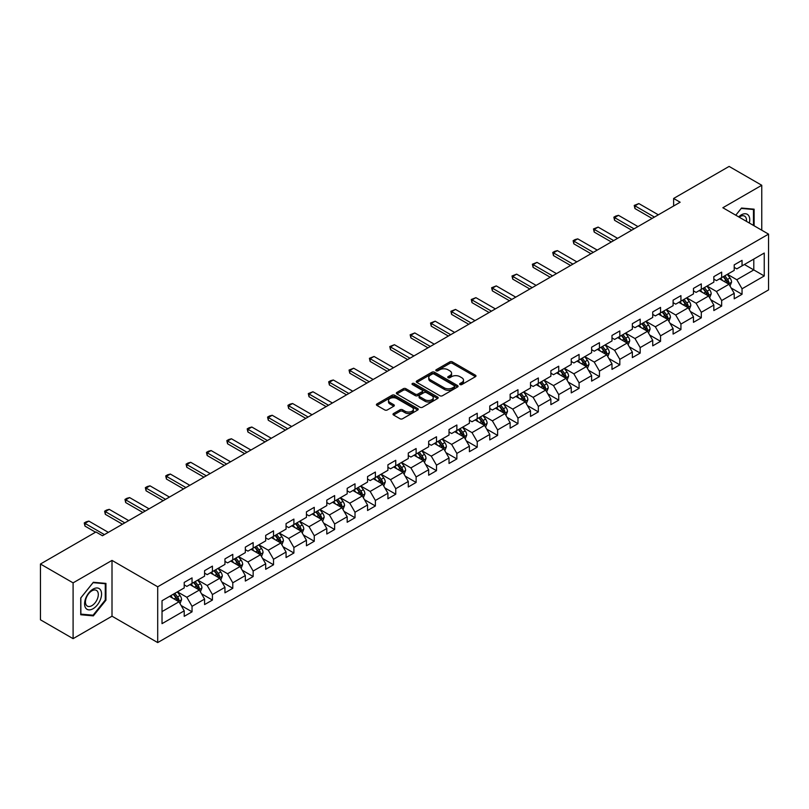 <?xml version="1.0" encoding="UTF-8"?>
<svg xmlns="http://www.w3.org/2000/svg" width="809" height="809" viewBox="0 0 809 809"><rect width="100%" height="100%" fill="white"/><g stroke="black" fill="none" stroke-linecap="round" stroke-linejoin="round"><path stroke-width="1.21" d="M460.028 384.548A1.264 0.728 0 0 0 461.828 384.548L475.449 376.681A1.81 1.042 0 0 0 475.975 375.942A1.81 1.042 0 0 0 475.449 375.204L452.373 361.886A1.81 1.042 0 0 0 449.814 361.886L436.193 369.743A1.264 0.728 0 0 0 435.818 370.259A1.264 0.728 0 0 0 436.193 370.785A1.264 0.728 0 0 0 437.982 370.785L439.752 369.764A5.805 3.347 0 0 1 447.953 369.764L449.875 370.876A5.805 3.347 0 0 1 451.574 373.242A5.805 3.347 0 0 1 449.875 375.609L448.115 376.63A1.264 0.728 0 0 0 447.741 377.146A1.264 0.728 0 0 0 448.115 377.661A1.264 0.728 0 0 0 449.905 377.661L451.665 376.64A5.805 3.347 0 0 1 459.876 376.64L461.797 377.752A5.805 3.347 0 0 1 463.496 380.119A5.805 3.347 0 0 1 461.797 382.495L460.028 383.506A1.264 0.728 0 0 0 459.664 384.022A1.264 0.728 0 0 0 460.028 384.548L460.028 383.506M393.548 413.53A1.81 1.042 0 0 0 393.012 414.269A1.81 1.042 0 0 0 393.548 415.017L400.02 418.749A1.81 1.042 0 0 0 402.579 418.749L417.707 410.021A1.81 1.042 0 0 0 418.233 409.273A1.81 1.042 0 0 0 417.707 408.535L394.63 395.217A1.81 1.042 0 0 0 392.072 395.217L376.943 403.954A1.81 1.042 0 0 0 376.418 404.692A1.81 1.042 0 0 0 376.943 405.43L384.76 409.941A1.81 1.042 0 0 0 387.329 409.941L393.801 406.209A1.81 1.042 0 0 0 394.327 405.471A1.81 1.042 0 0 0 393.801 404.722L389.928 402.488A4.844 2.801 0 0 1 388.502 400.506A4.844 2.801 0 0 1 391.495 397.927A4.844 2.801 0 0 1 396.784 398.534L411.973 407.301A4.844 2.801 0 0 1 413.389 409.273A4.844 2.801 0 0 1 410.396 411.862A4.844 2.801 0 0 1 405.107 411.255L402.579 409.799A1.81 1.042 0 0 0 400.02 409.799L393.548 413.53L393.548 415.017M112.006 560.404L73.093 582.864L40.45 564.025L40.45 619.805L73.093 638.655L112.006 616.195L157.704 642.579L157.704 586.788L112.006 560.404L112.006 616.195M761.765 230.201L761.765 185.271L722.852 207.741L768.55 234.125L157.704 586.788M761.765 185.271L729.111 166.421L673.624 198.468L673.624 206.002M40.45 564.025L95.947 531.978L102.47 535.75L680.147 202.23L673.624 198.468M439.874 395.732A1.81 1.042 0 0 0 442.442 395.732L457.56 387.005A1.81 1.042 0 0 0 458.096 386.267A1.81 1.042 0 0 0 457.56 385.529L434.494 372.201A1.81 1.042 0 0 0 431.935 372.201L416.807 380.938A1.81 1.042 0 0 0 416.271 381.676A1.81 1.042 0 0 0 416.807 382.414L439.874 395.732M412.893 384.821A1.264 0.728 0 0 1 414.178 384.993L437.608 398.524L422.51 407.24A1.81 1.042 0 0 1 419.942 407.24L396.875 393.922L396.875 392.446A1.81 1.042 0 0 0 396.349 393.184A1.81 1.042 0 0 0 396.875 393.922M396.875 392.446L403.347 388.704A1.81 1.042 0 0 1 405.916 388.704L415.27 394.104A1.81 1.042 0 0 0 417.828 394.104L422.126 391.627A1.81 1.042 0 0 0 422.652 390.889A1.81 1.042 0 0 0 422.126 390.15L412.388 384.528A1.264 0.728 0 0 1 412.014 384.012A1.264 0.728 0 0 1 412.792 383.335A1.264 0.728 0 0 1 414.178 383.486L437.639 397.027A1.81 1.042 0 0 1 438.165 397.775A1.81 1.042 0 0 1 437.639 398.513L437.639 397.027M157.704 642.579L768.55 289.915L768.55 234.125M181.145 605.526L192.046 611.816L192.046 606.315L204.586 599.075L204.586 604.576L212.423 600.056L212.423 594.554L224.953 587.314L224.953 592.815L232.79 588.295L232.79 582.793L245.329 575.553L245.329 581.064L253.156 576.534L253.156 571.033L265.696 563.792L265.696 569.303L273.533 564.773L273.533 559.272L286.062 552.031L286.062 557.543L293.9 553.012L293.9 547.511L306.439 540.27L306.439 545.782L314.266 541.251L314.266 535.75L326.806 528.51L326.806 534.021L334.643 529.49L334.643 523.989L347.172 516.749L347.172 522.26L355.009 517.73L355.009 512.228L367.549 504.988L367.549 510.499L375.386 505.969L375.386 500.468L387.916 493.227L387.916 498.738L395.753 494.208L395.753 488.707L408.282 481.476L408.282 486.978L416.119 482.447L416.119 476.946L428.659 469.716L428.659 475.217L436.496 470.686L436.496 465.185L449.025 457.955L449.025 463.456L456.863 458.936L456.863 453.424L469.402 446.194L469.402 451.695L477.229 447.175L477.229 441.663L489.769 434.433L489.769 439.934L497.606 435.414L497.606 429.903L510.135 422.672L510.135 428.173L517.972 423.653L517.972 418.142L530.512 410.911L530.512 416.413L538.339 411.892L538.339 406.381L550.878 399.15L550.878 404.652L558.716 400.131L558.716 394.62L571.245 387.39L571.245 392.891L579.082 388.371L579.082 382.859L591.622 375.629L591.622 381.13L599.449 376.61L599.449 371.098L611.988 363.868L611.988 369.369L619.825 364.849L619.825 359.338L632.355 352.107L632.355 357.608L640.192 353.088L640.192 347.587L652.732 340.346L652.732 345.847L660.559 341.327L660.559 335.826L673.098 328.585L673.098 334.087L680.935 329.566L680.935 324.065L693.465 316.825L693.465 322.326L701.302 317.806L701.302 312.304L713.841 305.064L713.841 310.565L721.668 306.045L721.668 300.543L734.208 293.303L734.208 298.804L742.045 294.284L742.045 288.783L764.242 275.96L764.242 253.045L753.796 259.072L753.796 269.933L764.242 275.96M192.046 611.816L184.219 616.337L184.219 610.835L162.022 623.658L162.022 600.733L184.219 587.921L184.219 582.419L192.046 577.889L192.046 583.4L204.586 576.16L204.586 570.658L212.423 566.128L212.423 571.639L224.953 564.399L224.953 558.898L232.79 554.367L232.79 559.879L245.329 552.638L245.329 547.137L253.156 542.606L253.156 548.118L265.696 540.877L265.696 535.376L273.533 530.846L273.533 536.357L286.062 529.116L286.062 523.615L293.9 519.095L293.9 524.596L306.439 517.356L306.439 511.854L314.266 507.334L314.266 512.835L326.806 505.595L326.806 500.093L334.643 495.573L334.643 501.074L347.172 493.834L347.172 488.333L355.009 483.812L355.009 489.314L367.549 482.073L367.549 476.572L375.386 472.051L375.386 477.553L387.916 470.312L387.916 464.811L395.753 460.291L395.753 465.792L408.282 458.551L408.282 453.05L416.119 448.53L416.119 454.031L428.659 446.79L428.659 441.289L436.496 436.769L436.496 442.27L449.025 435.03L449.025 429.528L456.863 425.008L456.863 430.509L469.402 423.269L469.402 417.768L477.229 413.247L477.229 418.749L489.769 411.508L489.769 406.007L497.606 401.486L497.606 406.988L510.135 399.747L510.135 394.246L517.972 389.726L517.972 395.227L530.512 387.986L530.512 382.485L538.339 377.965L538.339 383.466L550.878 376.225L550.878 370.724L558.716 366.204L558.716 371.705L571.245 364.465L571.245 358.963L579.082 354.443L579.082 359.944L591.622 352.704L591.622 347.203L599.449 342.682L599.449 348.183L611.988 340.943L611.988 335.442L619.825 330.921L619.825 336.423L632.355 329.182L632.355 323.681L640.192 319.161L640.192 324.662L652.732 317.431L652.732 311.92L660.559 307.4L660.559 312.901L673.098 305.671L673.098 300.159L680.935 295.639L680.935 301.14L693.465 293.91L693.465 288.398L701.302 283.878L701.302 289.379L713.841 282.149L713.841 276.638L721.668 272.117L721.668 277.618L734.208 270.388L734.208 264.877L742.045 260.356L742.045 265.858L764.242 253.045M189.963 584.604L199.358 590.034L186.828 597.264L177.424 591.844M184.219 584.907L186.828 586.414L192.046 583.4M186.828 597.264L192.046 606.315M199.358 590.034L204.586 599.075M210.33 572.843L219.735 578.273L207.195 585.504L197.8 580.083M204.586 573.146L207.195 574.653L212.423 571.639M207.195 585.504L212.423 594.554M219.735 578.273L224.953 587.314M230.696 561.082L240.101 566.512L227.572 573.743L218.167 568.322M224.953 561.385L227.572 562.892L232.79 559.879M227.572 573.743L232.79 582.793M240.101 566.512L245.329 575.553M251.073 549.321L260.478 554.752L247.938 561.982L238.534 556.562M245.329 549.624L247.938 551.131L253.156 548.118M247.938 561.982L253.156 571.033M260.478 554.752L265.696 563.792M271.44 537.56L280.844 542.991L268.305 550.221L258.91 544.801M265.696 537.864L268.305 539.37L273.533 536.357M268.305 550.221L273.533 559.272M280.844 542.991L286.062 552.031M291.816 525.799L301.211 531.23L288.682 538.46L279.277 533.04M286.062 526.103L288.682 527.61L293.9 524.596M288.682 538.46L293.9 547.511M301.211 531.23L306.439 540.27M312.183 514.039L321.588 519.469L309.048 526.699L299.643 521.279M306.439 514.342L309.048 515.849L314.266 512.835M309.048 526.699L314.266 535.75M321.588 519.469L326.806 528.51M332.55 502.278L341.954 507.708L329.415 514.949L320.02 509.518M326.806 502.581L329.415 504.088L334.643 501.074M329.415 514.949L334.643 523.989M341.954 507.708L347.172 516.749M352.926 490.517L362.321 495.947L349.791 503.188L340.387 497.757M347.172 490.82L349.791 492.327L355.009 489.314M349.791 503.188L355.009 512.228M362.321 495.947L367.549 504.988M373.293 478.756L382.697 484.187L370.158 491.427L360.753 485.997M367.549 479.059L370.158 480.566L375.386 477.553M370.158 491.427L375.386 500.468M382.697 484.187L387.916 493.227M393.659 466.995L403.064 472.426L390.525 479.666L381.13 474.236M387.916 467.299L390.525 468.805L395.753 465.792M390.525 479.666L395.753 488.707M403.064 472.426L408.282 481.476M414.036 455.234L423.431 460.665L410.901 467.905L401.497 462.475M408.282 455.538L410.901 457.045L416.119 454.031M410.901 467.905L416.119 476.946M423.431 460.665L428.659 469.716M434.403 443.474L443.807 448.904L431.268 456.145L421.863 450.714M428.659 443.777L431.268 445.284L436.496 442.27M431.268 456.145L436.496 465.185M443.807 448.904L449.025 457.955M454.769 431.713L464.174 437.143L451.634 444.384L442.24 438.953M449.025 432.016L451.634 433.523L456.863 430.509M451.634 444.384L456.863 453.424M464.174 437.143L469.402 446.194M475.146 419.952L484.54 425.382L472.011 432.623L462.606 427.192M469.402 420.255L472.011 421.762L477.229 418.749M472.011 432.623L477.229 441.663M484.54 425.382L489.769 434.433M495.512 408.191L504.917 413.621L492.378 420.862L482.973 415.432M489.769 408.494L492.378 410.001L497.606 406.988M492.378 420.862L497.606 429.903M504.917 413.621L510.135 422.672M515.879 396.43L525.284 401.861L512.744 409.101L503.35 403.671M510.135 396.734L512.744 398.24L517.972 395.227M512.744 409.101L517.972 418.142M525.284 401.861L530.512 410.911M536.256 384.669L545.65 390.1L533.121 397.34L523.716 391.91M530.512 384.973L533.121 386.48L538.339 383.466M533.121 397.34L538.339 406.381M545.65 390.1L550.878 399.15M556.622 372.909L566.027 378.339L553.487 385.58L544.083 380.149M550.878 373.212L553.487 374.719L558.716 371.705M553.487 385.58L558.716 394.62M566.027 378.339L571.245 387.39M576.989 361.148L586.394 366.578L573.854 373.819L564.46 368.388M571.245 361.451L573.854 362.958L579.082 359.944M573.854 373.819L579.082 382.859M586.394 366.578L591.622 375.629M597.366 349.387L606.76 354.817L594.231 362.058L584.826 356.627M591.622 349.69L594.231 351.197L599.449 348.183M594.231 362.058L599.449 371.098M606.76 354.817L611.988 363.868M617.732 337.626L627.137 343.056L614.597 350.297L605.193 344.867M611.988 337.929L614.597 339.436L619.825 336.423M614.597 350.297L619.825 359.338M627.137 343.056L632.355 352.107M638.099 325.865L647.503 331.296L634.974 338.536L625.569 333.106M632.355 326.169L634.974 327.675L640.192 324.662M634.974 338.536L640.192 347.587M647.503 331.296L652.732 340.346M658.475 314.114L667.87 319.535L655.341 326.775L645.936 321.345M652.732 314.408L655.341 315.914L660.559 312.901M655.341 326.775L660.559 335.826M667.87 319.535L673.098 328.585M678.842 302.354L688.247 307.774L675.707 315.014L666.313 309.584M673.098 302.647L675.707 304.154L680.935 301.14M675.707 315.014L680.935 324.065M688.247 307.774L693.465 316.825M699.209 290.593L708.613 296.013L696.084 303.254L686.679 297.823M693.465 290.886L696.084 292.393L701.302 289.379M696.084 303.254L701.302 312.304M708.613 296.013L713.841 305.064M719.585 278.832L728.99 284.252L716.45 291.493L707.046 286.062M713.841 279.125L716.45 280.642L721.668 277.618M716.45 291.493L721.668 300.543M728.99 284.252L734.208 293.303M744.391 264.503L753.796 269.933L736.817 279.732L727.422 274.302M734.208 267.364L736.817 268.881L742.045 265.858M736.817 279.732L742.045 288.783M73.093 582.864L73.093 638.655M162.022 611.594L178.991 601.795L169.587 596.364M178.991 601.795L184.219 610.835M731.144 287.984L742.045 294.284M710.767 299.745L721.668 306.045M690.401 311.505L701.302 317.806M670.034 323.266L680.935 329.566M649.657 335.027L660.559 341.327M629.291 346.788L640.192 353.088M608.924 358.549L619.825 364.849M588.548 370.31L599.449 376.61M568.181 382.07L579.082 388.371M547.804 393.831L558.716 400.131M527.438 405.592L538.339 411.892M507.071 417.353L517.972 423.653M486.694 429.114L497.606 435.414M466.328 440.875L477.229 447.175M445.961 452.636L456.863 458.936M425.585 464.396L436.496 470.686M405.218 476.157L416.119 482.447M384.851 487.918L395.753 494.208M364.475 499.679L375.386 505.969M344.108 511.44L355.009 517.73M323.742 523.201L334.643 529.49M303.365 534.961L314.266 541.251M282.998 546.722L293.9 553.012M262.632 558.483L273.533 564.773M242.255 570.244L253.156 576.534M221.888 582.005L232.79 588.295M201.522 593.766L212.423 600.056M754.119 225.792L754.119 209.177L741.519 208.044L735.775 215.194L741.256 208.419L753.472 209.511L753.472 225.418M80.738 614.749L93.338 615.882L105.939 600.207L105.939 583.4L93.338 582.278L80.738 597.952L80.738 614.749M105.281 599.823L105.939 600.207M92.004 615.113L93.338 615.882M460.543 384.72L461.797 384.002A5.805 3.347 0 0 0 463.496 381.626L463.496 380.119M451.574 373.242L451.574 374.749A5.805 3.347 0 0 1 449.875 377.115L448.621 377.843M475.449 375.204L475.449 376.681L452.373 363.393A1.81 1.042 0 0 0 449.814 363.393L436.698 370.957M457.56 385.529L457.56 387.005L434.494 373.707A1.81 1.042 0 0 0 431.935 373.707L416.827 382.435M454.365 386.783A1.264 0.728 0 0 0 454.729 386.267A1.264 0.728 0 0 0 454.365 385.741L434.109 374.051A1.264 0.728 0 0 0 432.319 374.051L430.459 375.123A5.805 3.347 0 0 0 428.76 377.5A5.805 3.347 0 0 0 430.459 379.866L444.303 387.855A5.805 3.347 0 0 0 452.504 387.855L454.365 386.783L454.365 388.29A1.264 0.728 0 0 0 454.729 387.774L454.729 386.267M428.76 377.5L428.76 379.006A5.805 3.347 0 0 0 430.459 381.373L430.459 379.866M454.365 388.29L452.504 389.362A5.805 3.347 0 0 1 444.303 389.362L430.459 381.373M396.895 393.932L403.347 390.211L403.347 388.704M422.652 390.889L422.652 392.395A1.81 1.042 0 0 1 422.126 393.134L417.828 395.611A1.81 1.042 0 0 1 415.27 395.611L405.916 390.211A1.81 1.042 0 0 0 403.347 390.211M424.978 399.717A4.844 2.801 0 0 0 430.257 400.324A4.844 2.801 0 0 0 433.25 397.735A4.844 2.801 0 0 0 431.834 395.753L426.485 392.668A1.81 1.042 0 0 0 423.916 392.668L419.628 395.146A1.81 1.042 0 0 0 419.092 395.884A1.81 1.042 0 0 0 419.628 396.622L424.978 399.717L424.978 401.224A4.844 2.801 0 0 0 430.257 401.83A4.844 2.801 0 0 0 433.25 399.242L433.25 397.735M419.092 395.884L419.092 397.391A1.81 1.042 0 0 0 419.628 398.129L419.628 396.622M424.978 401.224L419.628 398.129M413.389 409.273L413.389 410.79A4.844 2.801 0 0 1 410.396 413.369A4.844 2.801 0 0 1 405.107 412.762L402.579 411.306A1.81 1.042 0 0 0 400.02 411.306L393.568 415.027M388.502 400.506L388.502 402.012A4.844 2.801 0 0 0 389.928 403.994L389.928 402.488M393.801 404.722L393.801 406.209L389.928 403.994M417.707 408.535L417.707 410.021L394.63 396.723A1.81 1.042 0 0 0 392.072 396.723L376.974 405.44M730.021 286.042L731.569 282.129A4.894 2.821 -120 0 0 730.011 277.962L727.311 274.362M722.619 280.581L720.789 278.134M728.231 283.817L728.929 282.341A4.894 2.821 -120 0 0 727.524 279.398L724.834 275.798M723.61 276.506L726.593 280.501A2.498 1.436 60 0 1 727.048 281.249L728.929 282.341M723.266 276.698L725.956 280.298A4.894 2.821 60 0 1 727.362 283.241M654.42 217.085L634.944 205.84L634.944 208.55L634.226 205.425L638.857 203.575L658.344 214.82M652.074 218.44L634.944 208.55M638.857 203.575L634.944 205.84L634.226 205.425M752.663 209.046L753.472 209.511M749.336 223.031A12.004 6.927 120 0 0 747.263 214.304A12.004 6.927 120 0 0 738.668 216.863M746.434 221.353A9.091 5.248 120 0 0 744.614 216.145A9.091 5.248 120 0 0 739.183 217.166M93.075 608.722A12.004 6.927 120 0 0 101.56 594.028A12.004 6.927 120 0 0 93.075 589.124A12.004 6.927 120 0 0 84.581 603.827A12.004 6.927 120 0 0 93.075 608.722M91.882 605.658A9.091 5.248 120 0 0 97.818 597.649A9.091 5.248 120 0 0 96.423 590.368A9.091 5.248 120 0 0 91.882 590.823A9.091 5.248 120 0 0 85.946 598.832A9.091 5.248 120 0 0 87.342 606.113A9.091 5.248 120 0 0 91.882 605.658M80.86 597.831L93.075 582.652L105.281 583.734L105.281 600.015L93.075 615.204L80.86 614.112L80.839 597.821M104.472 583.269L105.281 583.734M709.645 297.803L711.202 293.889A4.894 2.821 -120 0 0 709.635 289.723L706.945 286.123M702.242 292.342L700.412 289.895M707.855 295.578L708.563 294.102A4.894 2.821 -120 0 0 707.157 291.159L704.467 287.559M703.233 288.267L706.227 292.261A2.498 1.436 60 0 1 706.682 293.01L708.563 294.102M702.9 288.459L705.59 292.059A4.894 2.821 60 0 1 706.995 295.002M689.278 309.564L690.825 305.65A4.894 2.821 -120 0 0 689.268 301.484L686.568 297.884M681.876 304.103L680.045 301.656M687.488 307.339L688.186 305.863A4.894 2.821 -120 0 0 686.79 302.92L684.09 299.32M682.867 300.028L685.86 304.022A2.498 1.436 60 0 1 686.305 304.771L688.186 305.863M682.523 300.22L685.223 303.82A4.894 2.821 60 0 1 686.619 306.763M634.054 228.846L614.577 217.601L614.577 220.311L613.859 217.186L615.811 216.054L618.491 215.336L637.977 226.581M631.708 230.201L614.577 220.311M618.491 215.336L614.577 217.601L613.859 217.186M613.687 240.607L594.2 229.362L594.2 232.072L593.482 228.947L598.124 227.096L617.601 238.342M611.331 241.962L594.2 232.072M598.124 227.096L594.2 229.362L593.482 228.947M668.901 321.325L670.459 317.411A4.894 2.821 -120 0 0 668.901 313.245L666.201 309.645M661.509 315.864L659.679 313.417M667.122 319.1L667.819 317.624A4.894 2.821 -120 0 0 666.414 314.681L663.724 311.081M662.5 311.789L665.483 315.783A2.498 1.436 60 0 1 665.938 316.531L667.819 317.624M662.156 311.981L664.846 315.581A4.894 2.821 60 0 1 666.252 318.524M648.535 333.086L650.092 329.172A4.894 2.821 -120 0 0 648.525 325.006L645.835 321.406M641.132 327.625L639.302 325.178M646.745 330.861L647.443 329.384A4.894 2.821 -120 0 0 646.047 326.442L643.347 322.842M642.124 323.549L645.117 327.534A2.498 1.436 60 0 1 645.572 328.292L647.443 329.384M641.79 323.742L644.48 327.342A4.894 2.821 60 0 1 645.885 330.284M628.168 344.846L629.715 340.933A4.894 2.821 -120 0 0 628.158 336.766L625.458 333.166M620.766 339.386L618.936 336.938M626.378 342.622L627.076 341.145A4.894 2.821 -120 0 0 625.681 338.202L622.981 334.602M621.757 335.31L624.75 339.295A2.498 1.436 60 0 1 625.195 340.053L627.076 341.145M621.413 335.502L624.113 339.102A4.894 2.821 60 0 1 625.509 342.045M593.31 252.368L573.834 241.122L573.834 243.833L573.116 240.708L575.078 239.575L577.747 238.857L597.234 250.102M590.964 253.723L573.834 243.833M577.747 238.857L573.834 241.122L573.116 240.708M572.944 264.128L553.467 252.883L553.467 255.593L552.749 252.469L554.701 251.336L557.381 250.618L576.857 261.863M570.598 265.483L553.467 255.593M557.381 250.618L553.467 252.883L552.749 252.469M552.577 275.889L533.091 264.644L533.091 267.354L532.373 264.23L537.014 262.379L556.491 273.624M550.221 277.244L533.091 267.354M537.014 262.379L533.091 264.644L532.373 264.23M532.201 287.65L512.724 276.405L512.724 279.115L512.006 275.99L516.638 274.14L536.124 285.385M529.855 289.005L512.724 279.115M516.638 274.14L512.724 276.405L512.006 275.99M511.834 299.411L492.357 288.156L492.357 290.876L491.629 287.741L496.271 285.901L515.748 297.146M509.488 300.766L492.357 290.876M496.271 285.901L492.357 288.156L491.629 287.741M491.467 311.172L471.981 299.917L471.981 302.637L471.263 299.502L475.904 297.661L495.381 308.907M489.111 312.527L471.981 302.637M475.904 297.661L471.981 299.917L471.263 299.502M471.091 322.933L451.614 311.677L451.614 314.398L450.896 311.263L455.528 309.422L475.014 320.667M468.745 324.288L451.614 314.398M455.528 309.422L451.614 311.677L450.896 311.263M450.724 334.693L431.237 323.438L431.237 326.158L430.519 323.024L435.161 321.183L454.638 332.428M448.378 336.048L431.237 326.158M435.161 321.183L431.237 323.438L430.519 323.024M430.358 346.454L410.871 335.199L410.871 337.919L410.153 334.784L414.795 332.944L434.271 344.189M428.001 347.809L410.871 337.919M414.795 332.944L410.871 335.199L410.153 334.784M409.981 358.215L390.504 346.96L390.504 349.68L389.786 346.545L394.418 344.705L413.905 355.95M407.635 359.57L390.504 349.68M394.418 344.705L390.504 346.96L389.786 346.545M389.614 369.976L370.128 358.721L370.128 361.441L369.41 358.306L374.051 356.466L393.528 367.711M387.268 371.331L370.128 361.441M374.051 356.466L370.128 358.721L369.41 358.306M369.248 381.737L349.761 370.482L349.761 373.202L349.043 370.067L353.675 368.226L373.161 379.472M366.892 383.092L349.761 373.202M353.675 368.226L349.761 370.482L349.043 370.067M348.871 393.498L329.394 382.242L329.394 384.963L328.676 381.828L330.628 380.695L333.308 379.987L352.795 391.232M346.525 394.853L329.394 384.963M333.308 379.987L329.394 382.242L328.676 381.828M328.505 405.258L309.018 394.003L309.018 396.723L308.3 393.589L312.941 391.748L332.418 402.993M326.148 406.614L309.018 396.723M312.941 391.748L309.018 394.003L308.3 393.589M308.138 417.009L288.651 405.764L288.651 408.484L287.933 405.349L289.895 404.217L292.565 403.509L312.052 414.754M305.782 418.374L288.651 408.484M292.565 403.509L288.651 405.764L287.933 405.349M287.761 428.77L268.285 417.525L268.285 420.245L267.567 417.11L269.518 415.978L272.198 415.27L291.685 426.515M285.415 430.135L268.285 420.245M272.198 415.27L268.285 417.525L267.567 417.11M267.395 440.531L247.908 429.286L247.908 432.006L247.19 428.871L249.152 427.739L251.832 427.031L271.308 438.276M265.039 441.896L247.908 432.006M251.832 427.031L247.908 429.286L247.19 428.871M247.028 452.292L227.541 441.047L227.541 443.767L226.823 440.632L228.785 439.499L231.455 438.781L250.942 450.037M244.672 453.657L227.541 443.767M231.455 438.781L227.541 441.047L226.823 440.632M226.651 464.053L207.175 452.807L207.175 455.518L206.457 452.393L208.409 451.26L211.088 450.542L230.575 461.797M224.305 465.418L207.175 455.518M211.088 450.542L207.175 452.807L206.457 452.393M607.792 356.607L609.349 352.694A4.894 2.821 -120 0 0 607.792 348.527L605.092 344.927M600.399 351.146L598.559 348.699M606.012 354.382L606.71 352.906A4.894 2.821 -120 0 0 605.304 349.963L602.614 346.363M601.39 347.071L604.374 351.055A2.498 1.436 60 0 1 604.829 351.814L606.71 352.906M601.047 347.263L603.736 350.863A4.894 2.821 60 0 1 605.142 353.806M587.425 368.368L588.982 364.454A4.894 2.821 -120 0 0 587.415 360.288L584.725 356.688M580.023 362.897L578.192 360.46M585.635 366.143L586.333 364.667A4.894 2.821 -120 0 0 584.937 361.714L582.237 358.124M581.014 358.832L584.007 362.816A2.498 1.436 60 0 1 584.462 363.575L586.333 364.667M580.67 359.024L583.37 362.624A4.894 2.821 60 0 1 584.776 365.567M567.058 380.129L568.606 376.215A4.894 2.821 -120 0 0 567.048 372.049L564.348 368.449M559.656 374.658L557.826 372.221M565.269 377.904L565.966 376.428A4.894 2.821 -120 0 0 564.571 373.475L561.871 369.885M560.647 370.593L563.64 374.577A2.498 1.436 60 0 1 564.085 375.336L565.966 376.428M560.303 370.785L563.003 374.385A4.894 2.821 60 0 1 564.399 377.328M546.682 391.89L548.239 387.976A4.894 2.821 -120 0 0 546.682 383.81L543.982 380.21M539.279 386.419L537.449 383.982M544.892 389.665L545.6 388.178A4.894 2.821 -120 0 0 544.194 385.236L541.504 381.646M540.281 382.354L543.264 386.338A2.498 1.436 60 0 1 543.719 387.096L545.6 388.178M539.937 382.546L542.627 386.146A4.894 2.821 60 0 1 544.032 389.089M526.315 403.651L527.872 399.737A4.894 2.821 -120 0 0 526.305 395.571L523.615 391.971M518.913 398.18L517.082 395.743M524.525 401.426L525.223 399.939A4.894 2.821 -120 0 0 523.827 396.997L521.127 393.407M519.904 394.114L522.897 398.099A2.498 1.436 60 0 1 523.352 398.857L525.223 399.939M519.56 394.307L522.26 397.907A4.894 2.821 60 0 1 523.656 400.849M505.949 415.411L507.496 411.498A4.894 2.821 -120 0 0 505.938 407.332L503.238 403.731M498.546 409.941L496.716 407.503M504.159 413.187L504.856 411.7A4.894 2.821 -120 0 0 503.461 408.757L500.761 405.167M499.537 405.875L502.52 409.86A2.498 1.436 60 0 1 502.976 410.618L504.856 411.7M499.193 406.067L501.893 409.667A4.894 2.821 60 0 1 503.289 412.61M485.572 427.172L487.129 423.259A4.894 2.821 -120 0 0 485.572 419.092L482.872 415.492M478.17 421.701L476.339 419.264M483.782 424.947L484.49 423.461A4.894 2.821 -120 0 0 483.084 420.518L480.394 416.928M479.161 417.636L482.154 421.62A2.498 1.436 60 0 1 482.609 422.379L484.49 423.461M478.827 417.828L481.517 421.428A4.894 2.821 60 0 1 482.922 424.371M465.205 438.933L466.763 435.02A4.894 2.821 -120 0 0 465.195 430.853L462.505 427.253M457.803 433.462L455.973 431.025M463.415 436.708L464.113 435.222A4.894 2.821 -120 0 0 462.718 432.279L460.018 428.689M458.794 429.397L461.787 433.381A2.498 1.436 60 0 1 462.242 434.14L464.113 435.222M458.45 429.589L461.15 433.189A4.894 2.821 60 0 1 462.546 436.132M444.839 450.694L446.386 446.78A4.894 2.821 -120 0 0 444.829 442.614L442.129 439.014M437.436 445.223L435.606 442.786M443.049 448.469L443.747 446.983A4.894 2.821 -120 0 0 442.351 444.04L439.651 440.45M438.427 441.158L441.411 445.142A2.498 1.436 60 0 1 441.866 445.901L443.747 446.983M438.084 441.35L440.784 444.95A4.894 2.821 60 0 1 442.179 447.893M424.462 462.455L426.019 458.541A4.894 2.821 -120 0 0 424.452 454.375L421.762 450.775M417.06 456.984L415.229 454.547M422.672 460.23L423.38 458.743A4.894 2.821 -120 0 0 421.974 455.801L419.284 452.211M418.051 452.909L421.044 456.903A2.498 1.436 60 0 1 421.499 457.661L423.38 458.743M417.717 453.111L420.407 456.711A4.894 2.821 60 0 1 421.813 459.654M404.096 474.216L405.653 470.302A4.894 2.821 -120 0 0 404.085 466.136L401.395 462.536M396.693 468.745L394.863 466.308M402.306 471.991L403.003 470.504A4.894 2.821 -120 0 0 401.608 467.562L398.908 463.962M397.684 464.669L400.677 468.664A2.498 1.436 60 0 1 401.133 469.422L403.003 470.504M397.34 464.872L400.04 468.472A4.894 2.821 60 0 1 401.436 471.414M383.729 485.976L385.276 482.063A4.894 2.821 -120 0 0 383.719 477.897L381.019 474.296M376.327 480.506L374.496 478.068M381.939 483.752L382.637 482.265A4.894 2.821 -120 0 0 381.231 479.322L378.541 475.722M377.318 476.43L380.301 480.425A2.498 1.436 60 0 1 380.756 481.183L382.637 482.265M376.974 476.632L379.674 480.233A4.894 2.821 60 0 1 381.069 483.175M363.352 497.737L364.91 493.824A4.894 2.821 -120 0 0 363.342 489.657L360.652 486.057M355.95 492.266L354.12 489.829M361.562 495.512L362.27 494.026A4.894 2.821 -120 0 0 360.865 491.083L358.175 487.483M356.941 488.191L359.934 492.185A2.498 1.436 60 0 1 360.389 492.944L362.27 494.026M356.607 488.393L359.297 491.993A4.894 2.821 60 0 1 360.703 494.936M342.986 509.498L344.543 505.585A4.894 2.821 -120 0 0 342.976 501.418L340.286 497.818M335.583 504.027L333.753 501.58M341.196 507.273L341.894 505.787A4.894 2.821 -120 0 0 340.498 502.844L337.798 499.244M336.574 499.952L339.568 503.946A2.498 1.436 60 0 1 340.013 504.705L341.894 505.787M336.231 500.154L338.931 503.754A4.894 2.821 60 0 1 340.326 506.697M322.619 521.259L324.166 517.345A4.894 2.821 -120 0 0 322.609 513.169L319.909 509.579M315.217 515.788L313.386 513.341M320.829 519.034L321.527 517.548A4.894 2.821 -120 0 0 320.121 514.605L317.431 511.005M316.208 511.713L319.191 515.707A2.498 1.436 60 0 1 319.646 516.466L321.527 517.548M315.864 511.915L318.554 515.515A4.894 2.821 60 0 1 319.959 518.458M302.242 533.01L303.8 529.106A4.894 2.821 -120 0 0 302.232 524.93L299.542 521.34M294.84 527.549L293.01 525.102M300.452 530.795L301.16 529.308A4.894 2.821 -120 0 0 299.755 526.366L297.065 522.766M295.831 523.474L298.824 527.468A2.498 1.436 60 0 1 299.279 528.226L301.16 529.308M295.497 523.676L298.187 527.276A4.894 2.821 60 0 1 299.593 530.219M281.876 544.77L283.423 540.857A4.894 2.821 -120 0 0 281.866 536.691L279.176 533.101M274.473 539.31L272.643 536.863M280.086 542.556L280.784 541.069A4.894 2.821 -120 0 0 279.388 538.127L276.688 534.527M275.464 535.234L278.458 539.229A2.498 1.436 60 0 1 278.903 539.987L280.784 541.069M275.121 535.437L277.821 539.037A4.894 2.821 60 0 1 279.216 541.979M261.509 556.531L263.056 552.618A4.894 2.821 -120 0 0 261.499 548.451L258.799 544.861M254.107 551.071L252.277 548.623M259.719 554.307L260.417 552.83A4.894 2.821 -120 0 0 259.011 549.887L256.322 546.287M255.098 546.995L258.081 550.99A2.498 1.436 60 0 1 258.536 551.748L260.417 552.83M254.754 547.197L257.444 550.798A4.894 2.821 60 0 1 258.85 553.74M241.133 568.292L242.69 564.379A4.894 2.821 -120 0 0 241.122 560.212L238.433 556.622M233.73 562.831L231.9 560.384M239.343 566.067L240.051 564.591A4.894 2.821 -120 0 0 238.645 561.648L235.955 558.048M234.721 558.756L237.715 562.751A2.498 1.436 60 0 1 238.17 563.509L240.051 564.591M234.388 558.958L237.077 562.548A4.894 2.821 60 0 1 238.483 565.501M220.766 580.053L222.313 576.139A4.894 2.821 -120 0 0 220.756 571.973L218.066 568.383M213.364 574.592L211.533 572.145M218.976 577.828L219.674 576.352A4.894 2.821 -120 0 0 218.278 573.409L215.578 569.809M214.355 570.517L217.348 574.511A2.498 1.436 60 0 1 217.793 575.27L219.674 576.352M214.011 570.719L216.711 574.309A4.894 2.821 60 0 1 218.106 577.262M206.285 475.813L186.798 464.568L186.798 467.278L186.08 464.154L188.042 463.021L190.722 462.303L210.198 473.558M203.929 477.179L186.798 467.278M190.722 462.303L186.798 464.568L186.08 464.154M185.908 487.574L166.432 476.329L166.432 479.039L165.714 475.914L167.675 474.782L170.345 474.064L189.832 485.319M183.562 488.939L166.432 479.039M170.345 474.064L166.432 476.329L165.714 475.914M165.542 499.335L146.065 488.09L146.065 490.8L145.347 487.675L147.299 486.543L149.978 485.825L169.465 497.08M163.196 500.69L146.065 490.8M149.978 485.825L146.065 488.09L145.347 487.675M145.175 511.096L125.688 499.851L125.688 502.561L124.97 499.436L126.932 498.304L129.612 497.586L149.089 508.841M142.819 512.451L125.688 502.561M129.612 497.586L125.688 499.851L124.97 499.436M200.399 591.814L201.947 587.9A4.894 2.821 -120 0 0 200.389 583.734L197.689 580.144M192.997 586.353L191.167 583.906M198.609 589.589L199.307 588.113A4.894 2.821 -120 0 0 197.902 585.17L195.212 581.57M193.988 582.278L196.971 586.272A2.498 1.436 60 0 1 197.426 587.031L199.307 588.113M193.644 582.48L196.334 586.07A4.894 2.821 60 0 1 197.74 589.013M124.798 522.857L105.322 511.612L105.322 514.322L104.604 511.197L106.566 510.064L109.235 509.346L128.722 520.602M122.452 524.212L105.322 514.322M109.235 509.346L105.322 511.612L104.604 511.197M180.023 603.575L181.58 599.661A4.894 2.821 -120 0 0 180.013 595.495L177.323 591.905M172.62 598.114L170.79 595.667M178.233 601.35L178.941 599.874A4.894 2.821 -120 0 0 177.535 596.931L174.835 593.331M173.611 594.039L176.605 598.033A2.498 1.436 60 0 1 177.06 598.791L178.941 599.874M173.278 594.241L175.968 597.831A4.894 2.821 60 0 1 177.373 600.774M104.432 534.618L84.955 523.372L84.955 526.083L84.237 522.958L86.189 521.825L88.869 521.107L108.345 532.362M95.553 532.211L84.955 526.083M88.869 521.107L84.955 523.372L84.237 522.958M461.797 384.002L461.797 382.495M448.115 377.661L448.115 376.63M449.875 377.115L449.875 375.609M436.193 370.785L436.193 369.743M449.814 363.393L449.814 361.886M452.373 363.393L452.373 361.886M416.807 382.414L416.807 380.938M431.935 373.707L431.935 372.201M434.494 373.707L434.494 372.201M444.303 389.362L444.303 387.855M452.504 389.362L452.504 387.855M405.916 390.211L405.916 388.704M415.27 395.611L415.27 394.104M417.828 395.611L417.828 394.104M422.126 393.134L422.126 391.627M414.178 384.993L414.178 383.486M400.02 411.306L400.02 409.799M402.579 411.306L402.579 409.799M405.107 412.762L405.107 411.255M376.943 405.43L376.943 403.954M392.072 396.723L392.072 395.217M394.63 396.723L394.63 395.217M728.505 283.979L731.538 282.22M727.524 279.398L730.011 277.962M724.045 281.401L725.956 280.298M708.128 295.74L711.172 293.98M707.157 291.159L709.635 289.723M703.678 293.161L705.59 292.059M687.761 307.501L690.795 305.741M686.79 302.92L689.268 301.484M683.302 304.922L685.223 303.82M667.395 319.262L670.428 317.502M666.414 314.681L668.901 313.245M662.935 316.683L664.846 315.581M647.018 331.023L650.062 329.263M646.047 326.442L648.525 325.006M642.568 328.444L644.48 327.342M626.651 342.783L629.685 341.024M625.681 338.202L628.158 336.766M622.192 340.205L624.113 339.102M606.285 354.544L609.319 352.785M605.304 349.963L607.792 348.527M601.825 351.966L603.736 350.863M585.908 366.305L588.952 364.546M584.937 361.714L587.415 360.288M581.459 363.726L583.37 362.624M565.542 378.066L568.575 376.306M564.571 373.475L567.048 372.049M561.082 375.487L563.003 374.385M545.175 389.827L548.209 388.067M544.194 385.236L546.682 383.81M540.715 387.248L542.627 386.146M524.798 401.588L527.832 399.828M523.827 396.997L526.305 395.571M520.349 399.009L522.26 397.907M504.432 413.338L507.465 411.589M503.461 408.757L505.938 407.332M499.972 410.77L501.893 409.667M484.065 425.099L487.099 423.35M483.084 420.518L485.572 419.092M479.606 422.531L481.517 421.428M463.688 436.86L466.722 435.111M462.718 432.279L465.195 430.853M459.239 434.291L461.15 433.189M443.322 448.621L446.356 446.871M442.351 444.04L444.829 442.614M438.862 446.052L440.784 444.95M422.955 460.382L425.989 458.632M421.974 455.801L424.452 454.375M418.496 457.813L420.407 456.711M402.579 472.143L405.612 470.393M401.608 467.562L404.085 466.136M398.129 469.574L400.04 468.472M382.212 483.903L385.246 482.154M381.231 479.322L383.719 477.897M377.752 481.335L379.674 480.233M361.835 495.664L364.879 493.915M360.865 491.083L363.342 489.657M357.386 493.096L359.297 491.993M341.469 507.425L344.503 505.676M340.498 502.844L342.976 501.418M337.019 504.856L338.931 503.754M321.102 519.186L324.136 517.436M320.121 514.605L322.609 513.169M316.643 516.617L318.554 515.515M300.726 530.947L303.769 529.197M299.755 526.366L302.232 524.93M296.276 528.378L298.187 527.276M280.359 542.708L283.393 540.958M279.388 538.127L281.866 536.691M275.909 540.139L277.821 539.037M259.992 554.468L263.026 552.719M259.011 549.887L261.499 548.451M255.533 551.9L257.444 550.798M239.616 566.229L242.66 564.48M238.645 561.648L241.122 560.212M235.166 563.661L237.077 562.548M219.249 577.99L222.283 576.241M218.278 573.409L220.756 571.973M214.79 575.421L216.711 574.309M198.883 589.751L201.916 588.001M197.902 585.17L200.389 583.734M194.423 587.182L196.334 586.07M178.506 601.512L181.55 599.762M177.535 596.931L180.013 595.495M174.056 598.943L175.968 597.831"/></g></svg>
